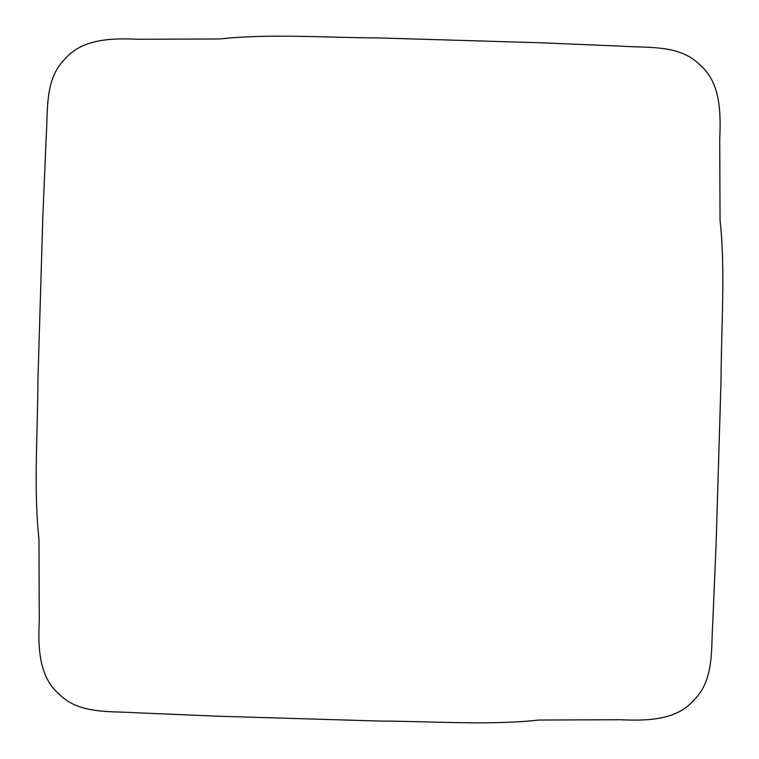 <?xml version="1.0" encoding="UTF-8"?>
<svg xmlns="http://www.w3.org/2000/svg" width="759" height="759" viewBox="0 0 759 759"><rect width="100%" height="100%" fill="white"/><g stroke="black" fill="none" stroke-linecap="round" stroke-linejoin="round"><path stroke-width="0.57" stroke-dasharray="3.79 2.85" d=""/><path stroke-width="1.14" d="M379.5 721.05C432.687 721.278 490.086 725.509 539.032 720.035L620.075 719.731C646.459 720.879 676.867 720.708 694.656 699.324C714.21 679.542 711.012 649.097 712.758 622.892L716.183 541.784L721.05 379.5C721.278 326.313 725.509 268.914 720.035 219.968L719.731 138.925C720.879 112.541 720.708 82.133 699.324 64.344C679.542 44.79 649.097 47.988 622.892 46.242L541.784 42.817L379.5 37.95C326.313 37.722 268.914 33.491 219.968 38.965L138.925 39.269C112.541 38.121 82.133 38.292 64.344 59.676C44.79 79.458 47.988 109.903 46.242 136.108L42.817 217.216L37.95 379.5C37.722 432.687 33.491 490.086 38.965 539.032L39.269 620.075C38.121 646.459 38.292 676.867 59.676 694.656C79.458 714.21 109.903 711.012 136.108 712.758L217.216 716.183L379.5 721.05"/></g></svg>
